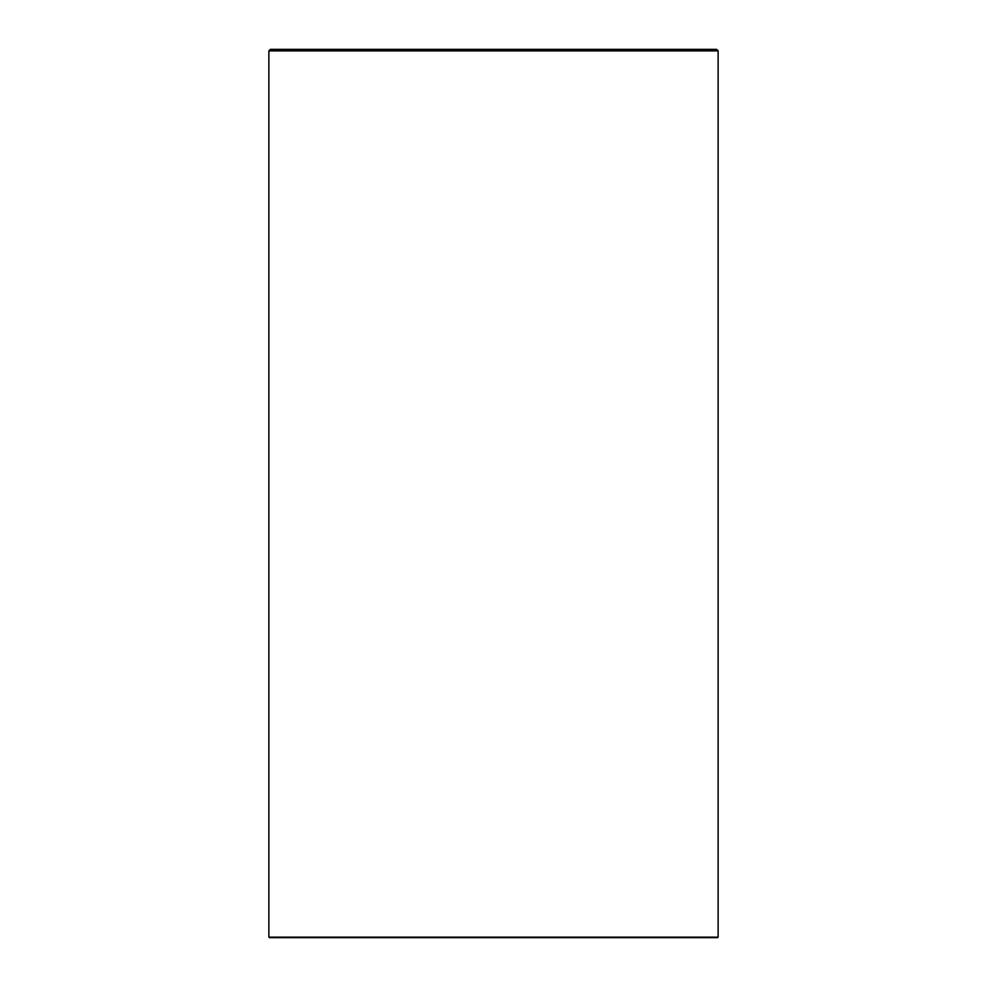 <?xml version="1.0" encoding="UTF-8"?>
<svg xmlns="http://www.w3.org/2000/svg" width="987" height="987" viewBox="0 0 987 987"><rect width="100%" height="100%" fill="white"/><g stroke="black" fill="none" stroke-linecap="round" stroke-linejoin="round"><path stroke-width="1.48" d="M270.401 49.35L716.599 49.35L270.401 49.35L268.871 50.88L718.129 50.88L268.871 50.88L270.401 49.35L716.599 49.35L718.129 50.88L718.129 937.144L268.871 937.144L718.129 937.144L268.871 937.144L268.871 50.88L718.129 50.88L268.871 50.88L268.871 937.144M717.623 937.65L269.377 937.65L718.129 937.144"/></g></svg>
